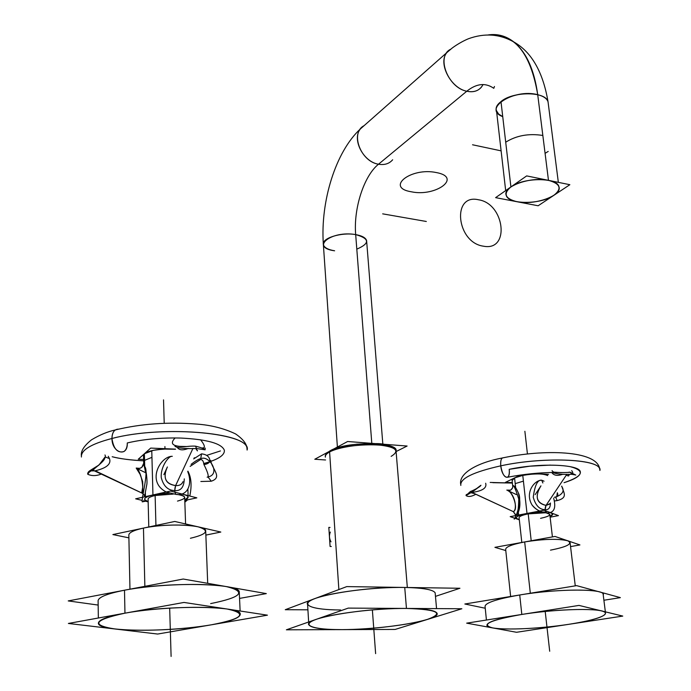 <?xml version="1.0" encoding="UTF-8"?>
<svg xmlns="http://www.w3.org/2000/svg" width="691" height="691" viewBox="0 0 691 691"><rect width="100%" height="100%" fill="white"/><g stroke="black" fill="none" stroke-linecap="round" stroke-linejoin="round"><path stroke-width="1.04" d="M435.157 592.843C433.24 589.656 423.099 587.86 404.736 587.454C362.913 586.443 302.097 597.395 307.59 604.452C302.097 597.395 362.913 586.443 404.736 587.454L406.455 608.443C424.896 608.667 435.062 610.239 436.954 613.142C441.618 619.931 383.047 629.786 342.002 629.622C322.144 629.596 311.088 627.998 308.817 624.811C303.332 618.376 364.477 607.838 406.455 608.443C424.896 608.667 435.062 610.239 436.954 613.142C441.618 619.931 383.047 629.786 342.002 629.622C322.144 629.596 311.088 627.998 308.817 624.811C303.332 618.376 364.477 607.838 406.455 608.443C437.749 609.445 444.693 613.116 427.271 619.456C409.547 624.958 370.817 629.536 342.002 629.622C312.98 629.777 299.635 625.174 316.262 619.352C332.414 613.53 376.129 608.192 406.455 608.443L404.736 587.454C423.099 587.86 433.24 589.656 435.157 592.843L436.557 608.607L435.157 592.843M330.35 532.079C328.976 535.266 329.192 538.522 330.998 541.839C329.192 538.522 328.976 535.266 330.35 532.079C328.976 535.266 329.192 538.522 330.998 541.839M392.652 159.776C389.214 163.758 384.498 165.244 378.504 164.216C384.498 165.244 389.214 163.758 392.652 159.776C389.214 163.758 384.498 165.244 378.504 164.216L466.779 91.238C450.687 88.198 437.792 63.175 446.827 52.611L451.335 48.759C451.681 48.353 459.005 42.695 468.463 38.739C484.59 32.874 499.723 33.954 513.862 41.987C531.604 52.058 542.996 71.994 548.041 101.793L558.345 182.364L548.041 101.793C546.037 91.333 513.085 91.082 500.984 101.56L510.908 186.933C521.757 180.558 534.281 178.364 548.473 180.351C554.329 181.612 557.801 183.711 558.898 186.63C559.736 189.576 558.026 192.495 553.767 195.398C543.005 201.478 530.774 203.595 517.084 201.746C510.951 200.511 507.324 198.352 506.209 195.277C505.441 192.521 507.013 189.74 510.908 186.933C521.757 180.558 534.281 178.364 548.473 180.351C560.47 183.711 562.232 188.721 553.767 195.398C540.785 204.709 508.17 204.709 506.209 195.277C502.279 186.553 530.904 176.231 548.473 180.351L537.719 94.693C534.255 69.713 526.3 52.136 513.862 41.987C505.985 35.872 497.373 33.531 488.027 34.956C513.966 32.546 530.533 52.464 537.719 94.693C543.48 96.17 546.918 98.537 548.041 101.793C546.918 98.537 543.48 96.17 537.719 94.693C534.255 69.713 526.3 52.136 513.862 41.987C505.985 35.872 497.373 33.531 488.027 34.956M169.114 493.106L166.315 492.009L175.903 494.385C174.512 492.217 174.417 489.28 175.626 485.566L174.745 490.584C180.817 491.137 184.005 487.233 184.281 478.872C184.005 487.233 180.817 491.137 174.745 490.584C167.973 490.411 163.491 486.127 161.288 477.74C160.243 466.935 168.993 455.257 172.223 456.38C168.993 455.257 160.243 466.935 161.288 477.74C163.491 486.127 167.973 490.411 174.745 490.584L175.626 485.566C166.073 484.261 163.059 478.647 166.566 468.731L167.386 466.943L166.566 468.731C163.059 478.647 166.073 484.261 175.626 485.566C179.349 485.825 181.802 484.521 182.977 481.662C181.802 484.521 179.349 485.825 175.626 485.566L192.953 448.407L175.592 485.643C179.185 485.73 181.552 484.633 182.674 482.344M143.512 500.725L148.159 501.847L144.592 499.481C144.428 497.805 147.218 496.302 152.944 494.955L151.951 457.338L144.549 460.37L144.384 453.737C150.724 449.901 161.089 448.399 175.488 449.245L163.344 449.055L153.238 450.342L144.384 453.737L143.512 455.611C143.348 453.745 146.103 452.095 151.77 450.67L152.944 494.955L169.407 493.201C157.652 493.573 149.671 495.102 145.481 497.788M181.258 493.953C185.473 494.696 187.771 495.715 188.151 497.019L184.782 500.094L188.151 497.019C187.771 495.715 185.473 494.696 181.258 493.953C189.023 495.533 190.198 497.58 184.782 500.094L187.106 498.859M143.693 463.108L145.792 473.188L143.823 464.05M184.687 497.235C184.264 495.948 181.742 495.006 177.112 494.411C181.742 495.006 184.264 495.948 184.687 497.235L185.585 523.951L184.687 497.235M173.208 494.1L155.13 495.499C150.301 496.63 147.96 497.9 148.09 499.308C147.96 497.9 150.301 496.63 155.13 495.499L155.933 525.445L155.13 495.499L173.208 494.1L155.13 495.499L155.933 525.445M190.414 538.263C207.291 534.255 209.917 530.463 198.282 526.879C186.129 524.003 159.941 524.547 143.46 528.088C133.441 530.317 128.569 532.744 128.846 535.378C128.569 532.744 133.441 530.317 143.46 528.088L144.86 586.331L143.46 528.088C166.54 522.88 205.659 524.737 205.693 530.766C205.659 524.737 166.54 522.88 143.46 528.088L144.86 586.331M210.634 603.606C241.643 597.318 246.929 591.66 226.493 586.633C204.709 582.643 155.207 584.266 124.501 590.209C106.423 593.811 97.63 597.499 98.113 601.282C97.63 597.499 106.423 593.811 124.501 590.209L124.95 613.176C167.904 604.927 240.623 605.8 240.252 613.867C240.675 617.676 231.07 621.321 211.455 624.794C169.969 632.351 99.418 632.032 98.416 623.55C97.932 620.086 106.777 616.622 124.95 613.176C167.904 604.927 240.623 605.8 240.252 613.867C240.675 617.676 231.07 621.321 211.455 624.794C169.969 632.351 99.418 632.032 98.416 623.55C97.932 620.086 106.777 616.622 124.95 613.176L124.501 590.209C167.222 581.597 239.587 583.161 239.267 591.945C239.587 583.161 167.222 581.597 124.501 590.209L124.95 613.176C155.821 607.475 205.572 605.592 227.443 609.082C247.948 613.548 242.619 618.782 211.455 624.794C182.398 629.812 138.623 631.781 114.879 628.957C90.556 625.156 93.907 619.887 124.95 613.176M200.856 481.497L211.256 481.212C222.96 477.274 212.102 469.457 210.677 460.465C209.295 462.97 207.041 464.309 203.914 464.499C208.146 472.964 209.226 477.187 207.145 477.187L207.145 477.187C209.226 477.187 208.146 472.964 203.914 464.499C203.56 461.277 202.437 459.619 200.563 459.524C202.437 459.619 203.56 461.277 203.914 464.499C208.146 472.964 209.226 477.187 207.145 477.187M193.661 458.902L201.556 453.849L200.563 459.524C202.437 459.619 203.56 461.277 203.914 464.499L209.986 461.666C214.599 466.658 216.464 475.227 208.026 476.954C216.464 475.227 214.599 466.658 209.986 461.666C206.851 458.617 204 457.554 201.427 458.47C199.483 458.565 196.037 460.534 191.096 464.361C196.037 460.534 199.483 458.565 201.427 458.47L201.427 458.47C204 457.554 206.851 458.617 209.986 461.666C209.952 457.114 207.136 454.505 201.556 453.849L200.563 459.524L190.155 466.373M203.897 447.898L201.703 447.975C205.564 448.45 205.201 445.721 200.615 439.787M205.218 448.07L205.106 449.824L196.598 448.528L195.493 446.153C187.762 445.747 184.903 447.613 178.131 446.326L186.674 446.55C172.992 446.878 169.148 444.011 175.143 437.947C157.436 437.93 141.482 439.606 127.282 442.957C127.291 447.034 126.168 449.901 123.939 451.568C117.574 453.313 113.583 448.943 111.951 438.483C111.968 434.44 113.074 431.599 115.267 429.957L118.446 429.146L115.267 429.957C107.701 431.59 99.798 434.872 91.575 439.787C84.147 445.678 80.743 450.998 81.374 455.74C80.743 450.998 84.147 445.678 91.575 439.787C99.798 434.872 107.701 431.59 115.267 429.957C113.074 431.599 111.968 434.44 111.951 438.483C91.005 443.976 80.83 450.152 81.417 457.027C80.83 450.152 91.005 443.976 111.951 438.483C164.38 424.55 252.673 433.292 247.11 450.048L246.972 448.39C247.179 432.445 162.005 425.19 111.951 438.483C112.192 432.324 114.352 429.215 118.446 429.146C114.352 429.215 112.192 432.324 111.951 438.483C162.005 425.19 247.179 432.445 246.972 448.39C246.687 443.795 242.895 438.975 235.596 433.931C223.936 428.351 210.928 425.06 196.572 424.067C167.835 421.821 140.739 423.782 115.267 429.957C140.739 423.782 167.835 421.821 196.572 424.067C210.928 425.06 223.936 428.351 235.596 433.931C242.895 438.975 246.687 443.795 246.972 448.39L247.11 450.048M104.782 457.278C105.861 461.096 91.963 469.5 93.242 470.329L97.673 471.953L93.242 470.329C92.965 468.757 107.891 459.74 104.98 454.954M108.245 456.259L109.472 458.591L105.956 457.226L109.472 458.591C112.823 467.643 95.539 470.467 95.298 470.821L90.633 470.917L95.298 470.821C95.539 470.467 112.823 467.643 109.472 458.591L108.245 456.259L109.472 458.591C112.823 467.643 95.539 470.467 95.298 470.821L142.13 493.167L93.242 470.329L142.035 493.124C144.056 490.195 141.759 471.685 136.438 468.36L136.438 468.36C141.759 471.685 144.056 490.195 142.035 493.124L142.571 493.426M136.352 468.317L140.048 474.268L142.666 481.523L142.804 486.68L141.836 492.242L143.063 493.789L142.035 493.124M177.302 447.397C179.15 450.247 182.821 450.592 188.323 448.442C182.821 450.592 179.15 450.247 177.302 447.397C179.15 450.247 182.821 450.592 188.323 448.442M195.726 448.476L197.41 450.903L195.726 448.476C197.678 451.188 197.971 451.491 196.598 449.383M541.727 480.228L542.858 482.966L541.727 480.228C537.667 479.468 534.843 485.125 533.245 497.2C535.525 505.432 539.481 509.587 545.13 509.682L546.02 505.406C536.967 503.419 534.903 497.468 539.835 487.552C534.903 497.468 536.967 503.419 546.02 505.406C544.629 508.559 544.914 511.081 546.901 512.964C544.914 511.081 544.629 508.559 546.02 505.406L549.976 503.661L546.02 505.406L545.13 509.682C548.637 509.975 550.399 507.747 550.425 502.996C550.399 507.747 548.637 509.975 545.13 509.682C539.481 509.587 535.525 505.432 533.245 497.2C534.843 485.125 537.667 479.468 541.727 480.228L544.033 481.195L541.727 480.228L542.858 482.966L541.727 480.228C534.592 479.96 524.391 492.674 532.174 505.164C536 509.578 540.267 512.109 544.983 512.757L546.901 512.964C554.078 513.05 556.324 508.127 553.646 498.202M547.73 475.589C543.031 473.447 534.713 473.387 522.776 475.408L514.579 477.913C521.765 474.078 544.439 472.497 547.73 475.589C543.031 473.447 534.713 473.387 522.776 475.408L514.579 477.913L512.117 480.582C511.876 478.742 515.434 477.023 522.776 475.408L527.008 513.439L541.917 511.945L527.008 513.439L523.415 481.143L515.201 483.622L514.579 477.913L515.633 487.621M550.338 512.644L552.714 513.949L550.045 516.462L552.714 513.949L550.338 512.644C553.655 513.594 553.551 514.864 550.045 516.462M519.321 519.684L516.203 518.19C515.987 516.54 519.589 514.959 527.008 513.439C519.589 514.959 515.987 516.54 516.203 518.19L519.321 519.684C513.551 517.974 516.117 515.901 527.008 513.439M514.311 519.114L514.208 519.157C515.659 518.051 522.526 500.258 518.354 492.959C515.927 487.38 514.078 485.073 512.808 486.023L512.791 487.06L512.808 486.023C513.387 484.106 515.365 488.416 518.734 498.962C518.656 508.317 517.74 513.741 515.987 515.236L513.396 511.66C517.619 509.379 514.778 494.065 507.937 490.645L507.937 490.645C514.778 494.065 517.619 509.379 513.396 511.66L516.004 515.434L513.396 511.66L472.143 492.51C473.758 491.949 487.95 490.852 485.652 483.242C487.958 490.852 473.758 491.949 472.143 492.51L513.482 511.703L472.143 492.51C473.758 491.949 487.95 490.852 485.652 483.242M549.786 514.311L546.382 512.929L549.786 514.311L552.42 536.916L549.786 514.311M545.182 512.791L528.209 513.879C521.964 515.149 518.941 516.479 519.122 517.87C518.941 516.479 521.964 515.149 528.209 513.879L531.206 540.759L528.209 513.879L545.182 512.791L528.209 513.879L531.206 540.759M550.494 550.14C567.389 546.788 573.124 543.662 567.691 540.777C558.138 538.539 543.8 538.928 524.676 541.943C511.642 544.473 505.311 547.039 505.682 549.63C505.311 547.039 511.642 544.473 524.676 541.943L530.317 593.241L524.676 541.943C544.102 538.28 569.177 538.548 570.04 542.323C569.177 538.548 544.102 538.28 524.676 541.943L530.317 593.241M603.226 594.942C606.974 588.602 558.259 588.387 519.718 594.986C495.983 599.14 484.443 603.088 485.099 606.802C484.443 603.088 495.983 599.14 519.718 594.986L521.817 614.446C557.87 608.546 604.245 607.812 605.489 612.831C605.757 616.536 593.517 620.371 568.762 624.318C533.616 629.847 488.744 630.71 486.965 625.571C486.343 622.159 497.952 618.454 521.817 614.446C557.87 608.546 604.245 607.812 605.489 612.831C605.757 616.536 593.517 620.371 568.762 624.318C533.616 629.847 488.744 630.71 486.965 625.571C486.343 622.159 497.952 618.454 521.817 614.446L519.718 594.986C555.59 588.862 601.809 588.464 603.105 593.932C601.809 588.464 555.59 588.862 519.718 594.986L521.817 614.446C551.902 609.643 590.339 608.02 601.636 610.948C613.392 613.807 597.076 620.052 568.762 624.318C540.604 628.629 505.777 630.304 492.528 627.869C480.323 624.595 490.083 620.121 521.817 614.446M557.335 492.709L556.721 496.699L557.335 492.709C558.553 495.715 557.577 497.226 554.424 497.244L556.721 496.699M561.619 486.326C564.59 490.411 563.079 493.806 557.076 496.509C563.079 493.806 564.59 490.411 561.619 486.326M580.276 471.582C581.209 475.27 575.81 478.967 564.055 482.689C575.81 478.967 581.209 475.27 580.276 471.582C578.799 464.257 539.455 462.815 509.198 469.327C509.569 473.37 509.068 475.995 507.695 477.222C523.709 474.138 539.602 472.54 555.374 472.428L561.489 472.627M480.953 485.272C475.857 489.591 470.873 493.003 466.019 495.499L470.519 491.37C470.917 491.647 480.616 486.87 480.806 485.341L476.013 489.021M473.948 493.478L470.597 492.648L473.948 493.478M551.738 472.471C553.785 475.546 557.464 476.151 562.776 474.259C557.464 476.151 553.785 475.555 551.738 472.471C553.785 475.546 557.464 476.151 562.776 474.259M568.918 474.233L568.684 475.797L568.918 474.233C569.272 476.22 568.425 476.47 566.395 474.993M540.949 485.859L535.162 494.626M325.383 457.166C324.969 455.481 326.368 453.745 329.598 451.974C344.351 443.086 395.502 442.257 396.029 450.731L407.336 587.488L396.029 450.731C398.75 441.946 345.949 440.884 329.996 450.86C326.454 453.175 324.891 455.058 325.306 456.501C324.891 455.058 326.454 453.175 329.996 450.86L329.4 452.087C326.316 453.823 324.969 455.516 325.383 457.166C324.969 455.481 326.368 453.745 329.598 451.974C344.351 443.086 395.502 442.257 396.029 450.731C392.168 445.764 385.241 443.397 375.239 443.622L356.962 444.166L347.893 445.401L330.531 450.567L329.598 451.974C344.351 443.086 395.502 442.257 396.029 450.731L396.107 451.689M375.956 443.665L347.608 441.506L332.846 449.487M328.225 451.983L314.785 459.247L325.565 459.973M379.661 443.942L407.111 446.032L396.09 451.551M330.531 450.567L329.598 451.974L338.866 589.57M435.468 596.368L459.93 588.266L346.77 586.599L285.271 609.712L307.918 609.816M286.376 629.812L395.131 629.441L461.864 608.754L348.255 608.106L286.376 629.812M330.039 527.458L328.821 527.406L330.082 546.451L331.3 546.495M356.806 249.149C370.1 243.405 369.728 238.55 355.684 234.603L371.801 443.346L355.684 234.603C341.432 231.951 321.332 238.265 323.371 244.614C324.226 247.603 327.975 249.667 334.617 250.798C309.698 247.542 331.291 230.224 355.684 234.603C341.432 231.951 321.332 238.265 323.371 244.614C321.332 238.265 341.432 231.951 355.684 234.603C353.412 208.742 363.863 175.894 378.504 164.216C363.25 161.927 351.581 139.072 360.434 128.889L364.062 125.684C349.888 132.75 360.633 161.625 378.504 164.216C363.863 175.894 353.412 208.742 355.684 234.603C362.136 235.769 365.781 237.79 366.61 240.675C365.781 237.79 362.136 235.769 355.684 234.603L371.801 443.346L355.684 234.603C353.412 208.742 363.863 175.894 378.504 164.216L466.779 91.238C450.687 88.198 437.792 63.175 446.827 52.611L450.8 49.182C435.762 55.911 447.768 87.748 466.779 91.238C450.687 88.198 437.792 63.175 446.827 52.611L451.335 48.759C451.681 48.353 459.005 42.695 468.463 38.739C484.59 32.874 499.723 33.954 513.862 41.987C531.604 52.058 542.996 71.994 548.041 101.793M481.506 87.031C478.008 91.169 473.102 92.577 466.779 91.238C476.462 83.473 485.462 82.497 493.797 88.318C485.462 82.497 476.462 83.473 466.779 91.238C473.102 92.577 478.008 91.169 481.506 87.031C478.008 91.169 473.102 92.577 466.779 91.238L378.504 164.216C363.25 161.927 351.581 139.072 360.434 128.889L364.062 125.684L360.434 128.889C351.581 139.072 363.25 161.927 378.504 164.216L466.779 91.238C474.432 92.749 479.856 90.512 483.061 84.535M502.737 116.641L498.608 114.041L496.509 110.767C492.519 101.024 520.427 89.916 537.719 94.693C513.905 88.223 482.024 108.91 502.737 116.641M510.908 186.933C523.389 177.371 557.015 177.233 558.898 186.63C562.759 195.588 534.488 205.598 517.084 201.746C505 198.68 502.944 193.748 510.908 186.933L505.708 142.199C516.402 135.514 528.77 133.268 542.841 135.462L537.719 94.693C520.427 89.916 492.519 101.024 496.509 110.767C492.519 101.024 520.427 89.916 537.719 94.693M569.85 184.704L538.142 205.771L495.611 197.643L526.672 175.903L569.85 184.704M182.631 482.43C181.327 484.745 178.995 485.79 175.626 485.566C174.417 489.28 174.512 492.217 175.903 494.385C188.427 496.44 192.513 482.888 187.71 471.582M175.488 449.245L166.946 448.917L156.391 449.781L151.77 450.67L144.384 453.737L144.695 466.14M145.335 492.009L145.447 496.63M152.944 494.955C143.823 497.33 142.225 499.61 148.159 501.821L144.592 499.481C144.428 497.805 147.218 496.302 152.944 494.955L169.407 493.201M175.531 449.133L150.681 448.088L138.252 459.247L143.607 459.446M184.791 500.474L196.823 497.848L170.461 491.042L135.652 498.816L141.871 500.327M205.858 535.102L220.818 532.044L174.745 521.463L112.883 534.575L128.897 537.848M239.561 598.406L266.329 593.604L183.227 579.032L68.228 600.92L98.165 605.066M183.996 602.44L68.383 623.455L157.643 634.044L267.434 615.171L183.996 602.44M187.909 471.158C191.329 477.429 191.96 485.721 189.8 496.034M187.537 499.878L184.851 502.193M211.256 481.212L208 476.954L211.256 481.212M224.342 450.221C224.877 455.248 217.976 459.688 203.638 463.54C217.976 459.688 224.877 455.248 224.342 450.221C221.612 443.467 207.196 439.416 181.094 438.068M180.61 438.051C161.081 437.576 143.313 439.217 127.282 442.957C128.025 457.649 111.89 453.201 111.951 438.483C113.583 448.943 117.574 453.313 123.939 451.568M136.213 468.057L139.936 468.386L136.213 468.057M200.52 459.532L190.163 466.347L200.563 459.524M104.79 457.338L99.003 464.991L87.671 473.421L87.774 474.285L89.364 471.78L87.774 474.285C91.92 476.134 96.585 476.004 101.767 473.905M145.516 501.208L142.242 501.847C141.068 499.377 149.023 471.841 144.808 466.598L143.693 462.953L143.512 455.611M144.851 472.359L136.265 468.178M205.106 449.824C204.32 448.779 201.107 447.552 195.484 446.153L196.598 448.528C185.11 448.925 177.907 448.191 174.978 446.326M192.953 448.407L175.592 485.643M172.258 456.293C160.286 456.198 146.043 481.705 166.255 491.983M518.267 511.711L518.63 515.037M518.716 515.771C526.283 513.024 535.352 511.781 545.925 512.04M520.435 475.054L505.406 482.378L512.342 482.62M532.027 473.655L548.585 474.294M550.122 517.179L558.44 515.616L544.007 510.208L510.191 516.643L514.665 518.198M515.08 518.345L519.338 519.822M570.55 546.59L579.93 544.931L555.02 536.441L494.911 547.341L505.786 550.563M603.899 600.246L620.38 597.637L576.622 585.631L464.853 604.003L485.246 608.244M579.006 605.411L466.675 623.152L516.557 632.282L622.772 616.087L579.006 605.411M554.251 501.01L557.101 500.604C568.451 497.77 563.51 492.545 561.757 486.118M557.101 500.604L555.935 497.71L557.101 500.604M550.502 465.095L529.807 466.2L509.198 469.327C510.787 481.912 501.942 478.431 500.768 465.838C502.245 474.035 504.551 477.827 507.695 477.222C504.551 477.827 502.245 474.035 500.768 465.838C500.422 461.813 500.915 459.195 502.271 457.995L503.592 457.718L502.271 457.995C478.06 462.486 458.971 472.92 460.647 484.046C458.971 472.92 478.06 462.486 502.271 457.995C500.915 459.195 500.422 461.813 500.768 465.838C473.102 472.065 459.791 478.604 460.837 485.436C459.791 478.604 473.102 472.065 500.768 465.838C545.536 456.069 602.975 459.239 599.926 470.441L599.658 468.861C597.698 458.746 542.841 456.691 500.768 465.838C500.396 460.379 501.329 457.667 503.592 457.718C501.329 457.667 500.396 460.379 500.768 465.838C542.841 456.691 597.698 458.746 599.658 468.861C597.024 450.109 543.256 449.159 502.271 457.995C543.256 449.159 597.024 450.109 599.658 468.861L599.926 470.441M507.099 490.126L510.597 490.152M466.01 495.533L466.373 494.454L466.01 495.533C468.178 497.088 471.426 496.682 475.762 494.315M471.392 492.234L513.482 511.703L471.383 492.234M514.208 519.157L515.788 517.049L514.208 519.157M512.791 487.017L512.808 486.023L512.644 487.725L510.718 490.092M508.576 490.636L507.764 490.558L508.576 490.636M515.806 514.804L515.598 515.616M516.393 494.557L507.937 490.645C510.079 490.731 511.651 489.755 512.644 487.725L510.709 490.092M575.715 474.993L571.828 474.32C562.759 474.674 556.307 474.052 552.455 472.454M575.784 475.071L570.23 472.255L571.828 474.32L570.23 472.255L569.004 472.152L570.23 472.255C565.437 472.696 560.116 472.661 554.26 472.152M540.872 485.972C534.661 496.388 536.38 502.867 546.02 505.406L566.888 474.251L545.976 505.475L549.768 504.015M566.888 474.251L545.976 505.475M391.141 456.354L391.348 456.25C400.175 450.705 395.883 446.93 378.452 444.918C361.834 443.639 338.564 447.025 329.598 451.974L330.324 450.679M406.455 608.443L404.736 587.454C374.522 586.927 331.032 592.368 314.975 598.57C298.452 604.772 311.762 609.903 340.672 609.98M553.767 195.398C543.005 201.478 530.774 203.595 517.084 201.746M548.205 151.424L545.087 153.324M372.371 609.885L375.628 653.634L372.371 609.885M371.801 443.346L355.684 234.603C362.136 235.769 365.781 237.79 366.61 240.675L382.84 444.183L366.61 240.675M382.684 213.847L426.321 221.483L382.684 213.847M411.378 191.796C385.008 187.658 410.722 167.058 436.392 172.569C462.538 177.345 435.814 197.065 411.378 191.796M378.504 164.216L466.779 91.238M472.549 144.773L501.113 150.854L472.549 144.773M478.483 199.768C451.499 193.359 456.431 242.679 483.493 246.195C510.347 251.602 504.784 203.577 478.483 199.768M177.501 501.096C187.088 498.418 186.959 496.19 177.112 494.411M136.334 468.213L137.915 468.645L136.334 468.213M175.626 485.566C165.391 483.847 162.644 477.645 167.386 466.943M169.675 608.089L171.1 656.45L169.675 608.089M164.968 448.692L164.907 446.559L164.968 448.692M164.216 423.272L163.525 399.882L164.216 423.272M127.282 442.957C128.025 457.649 111.89 453.201 111.951 438.483M95.298 470.821L142.13 493.167L95.298 470.821M540.578 518.336C550.269 516.151 552.204 514.354 546.382 512.929M564.055 482.689C583.334 476.099 585.407 470.761 570.265 466.667M571.707 470.623L572.822 472.471M572.813 473.603L571.034 472.869M506.788 490.109C512.256 490.429 518.993 509.129 513.396 511.66L515.987 515.236C517.74 513.741 518.656 508.317 518.734 498.962C515.365 488.416 513.387 484.106 512.808 486.023M545.208 611.457L549.699 651.242L545.208 611.457M527.44 454.022L524.875 431.288L527.44 454.022M509.198 469.327C510.787 481.912 501.942 478.431 500.768 465.838M144.488 495.879L143.875 494.661M307.59 604.452L308.652 622.004L307.59 604.452M337.389 447.034L323.371 244.614L337.389 447.034M323.31 243.768C320.434 201.375 335.576 151.77 360.434 128.889L446.827 52.611L360.434 128.889C335.576 151.77 320.434 201.375 323.31 243.768M505.674 190.595L496.509 110.767M187.892 489.496L188.099 495.594L187.892 489.496M207.697 583.316L205.693 530.766L207.697 583.316M239.267 591.945L240.123 611.008L239.267 591.945M98.347 618.004L98.113 601.282L98.347 618.004M129.96 589.164L128.846 535.378L129.96 589.164M148.79 526.957L148.09 499.308M206.929 455.3L220.446 450.938L206.929 455.3M112.175 456.734C119.362 458.686 129.856 460.042 143.642 460.811C131.126 460.223 120.631 458.867 112.175 456.734M194.128 457.891L194.758 457.788L194.128 457.891M143.693 463.359L141.741 467.401C138.891 468.809 137.12 469.12 136.438 468.36C140.523 469.085 142.942 467.418 143.693 463.359M163.862 474.648L166.566 468.731M512.117 480.582L512.748 486.352M575.266 585.847L570.04 542.323L575.266 585.847M603.105 593.932L605.359 611.846L603.105 593.932M486.421 620.034L485.099 606.802L486.421 620.034M510.632 596.48L505.682 549.63L510.632 596.48M521.809 542.461L519.122 517.87M490.195 482.43L512.385 483.061L492.847 482.672M513.439 511.815L515.909 515.555M494.445 86.479L493.797 88.318M99.003 464.991C87.662 472.031 88.742 471.124 87.671 473.421M144.808 466.598C145.68 467.626 147.865 481.584 146.63 485.419L144.574 496.483M518.354 492.959C520.876 502.417 520.306 509.906 516.626 515.417M507.937 490.645C510.079 490.731 511.651 489.755 512.644 487.725L512.644 487.716M553.5 471.875L552.835 471.538M552.48 471.279L552.074 470.606M532.174 505.164C535.015 508.93 539.282 511.461 544.983 512.757"/></g></svg>
